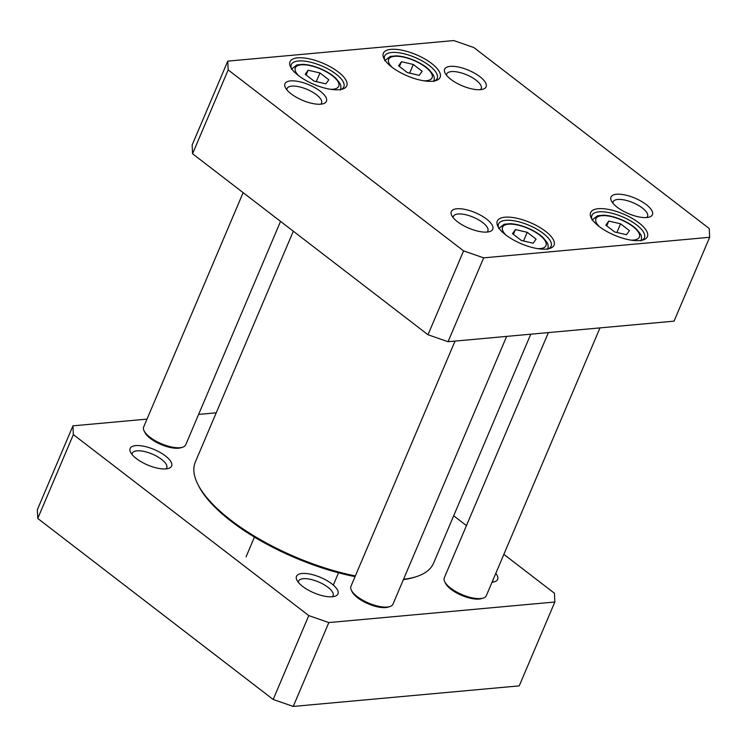 <?xml version="1.0" encoding="UTF-8"?>
<svg xmlns="http://www.w3.org/2000/svg" width="747" height="747" viewBox="0 0 747 747"><rect width="100%" height="100%" fill="white"/><g stroke="black" fill="none" stroke-linecap="round" stroke-linejoin="round"><path stroke-width="1.12" d="M355.348 575.937A129.408 48.284 -157 0 1 197.796 484.196L198.618 485.83A127.886 47.715 23 0 0 355.049 576.637M403.399 579.635A127.886 47.715 23 0 0 414.174 577.338L415.92 576.787A129.408 48.284 -157 0 1 403.539 579.298M530.762 334.198L433.568 563.191A129.408 48.284 -157 0 1 415.92 576.787M197.796 484.196A129.408 48.284 -157 0 1 195.322 462.057L293.319 231.206M72.945 425.846L37.35 509.706L37.761 518.465L273.178 699.463L293.244 706.438L519.24 685.867L554.844 602.007L328.839 622.568L308.782 615.593L73.355 434.605L72.945 425.846L147.01 419.104M453.681 515.794L466.455 525.608M503.861 554.367L554.433 593.239L554.844 602.007M198.618 414.408L216.238 412.802M165.423 455.931A22.522 8.404 23 0 0 140.259 445.688A22.522 8.404 23 0 0 130.594 452.308A22.522 8.404 23 0 0 147.607 464.989A22.522 8.404 23 0 0 168.551 468.416A22.522 8.404 23 0 0 165.423 455.931M492.03 582.24A22.522 8.404 23 0 0 494.551 581.764A22.522 8.404 23 0 0 495.784 573.397M331.761 583.799A22.522 8.404 23 0 0 306.587 573.565A22.522 8.404 23 0 0 296.923 580.176A22.522 8.404 23 0 0 313.936 592.857A22.522 8.404 23 0 0 334.88 596.293A22.522 8.404 23 0 0 331.761 583.799M298.408 582.417A18.712 6.984 -157 0 1 298.613 581.063A18.712 6.984 -157 0 1 310.285 579.289A18.712 6.984 -157 0 1 327.924 587.273A18.712 6.984 -157 0 1 333.069 595.686A18.712 6.984 -157 0 1 332.238 596.778M132.079 454.55A18.712 6.984 -157 0 1 132.284 453.186A18.712 6.984 -157 0 1 143.956 451.421A18.712 6.984 -157 0 1 161.595 459.405A18.712 6.984 -157 0 1 166.74 467.818A18.712 6.984 -157 0 1 165.909 468.901M492.955 580.055A18.712 6.984 -157 0 1 492.74 581.157A18.712 6.984 -157 0 1 492.105 582.081M73.355 434.605L37.761 518.465M308.782 615.593L273.178 699.463M328.839 622.568L293.244 706.438M351.379 590.233L352.192 591.867A21.318 7.956 23 0 0 368.299 603.865A21.318 7.956 23 0 0 388.123 607.115L389.869 606.573A22.84 8.516 -157 0 1 368.635 603.09A22.84 8.516 -157 0 1 351.379 590.233A22.84 8.516 -157 0 1 350.941 586.32L455.035 341.09M506.643 336.393L392.978 604.164A22.84 8.516 -157 0 1 389.869 606.573M144.106 430.879L144.918 432.513A21.318 7.956 23 0 0 161.025 444.512A21.318 7.956 23 0 0 180.849 447.761L182.595 447.22A22.84 8.516 -157 0 1 161.361 443.737A22.84 8.516 -157 0 1 144.106 430.879A22.84 8.516 -157 0 1 143.667 426.976L243.139 192.633M280.545 221.392L185.704 444.82A22.84 8.516 -157 0 1 182.595 447.22M444.726 581.736L445.539 583.37A21.318 7.956 23 0 0 461.646 595.368A21.318 7.956 23 0 0 481.47 598.618L483.216 598.076A22.84 8.516 -157 0 1 461.982 594.593A22.84 8.516 -157 0 1 444.726 581.736A22.84 8.516 -157 0 1 444.288 577.833L548.382 332.592M599.99 327.896L486.325 595.676A22.84 8.516 -157 0 1 483.216 598.076M533.153 243.205L521.35 240.459L512.489 233.652L515.421 229.572L527.223 232.308L536.094 239.124L533.153 243.205M325.879 83.851L314.076 81.115L305.215 74.298L308.147 70.218L319.949 72.954L328.82 79.77L325.879 83.851M419.226 75.354L407.423 72.618L398.562 65.801L401.494 61.721L413.296 64.466L422.167 71.273L419.226 75.354M626.5 234.707L614.697 231.972L605.836 225.155L608.768 221.075L620.57 223.811L629.441 230.627L626.5 234.707M227.76 61.133L453.756 40.562L473.822 47.537L709.239 228.535L709.65 237.294L483.654 257.855L463.588 250.88L228.171 69.891L227.76 61.133L192.156 144.993L192.567 153.761L427.994 334.749L448.051 341.724L674.055 321.154L709.65 237.294M320.239 91.218A22.522 8.404 23 0 0 295.065 80.975A22.522 8.404 23 0 0 285.401 87.595A22.522 8.404 23 0 0 302.423 100.275A22.522 8.404 23 0 0 323.367 103.702A22.522 8.404 23 0 0 320.239 91.218M646.239 204.566A22.522 8.404 23 0 0 621.074 194.323A22.522 8.404 23 0 0 611.401 200.934A22.522 8.404 23 0 0 628.423 213.614A22.522 8.404 23 0 0 649.367 217.05A22.522 8.404 23 0 0 646.239 204.566M638.909 222.83A30.832 11.504 23 0 0 604.454 208.815A30.832 11.504 23 0 0 591.222 217.872A30.832 11.504 23 0 0 614.52 235.23A30.832 11.504 23 0 0 643.186 239.927A30.832 11.504 23 0 0 638.909 222.83M338.288 71.973A30.832 11.504 23 0 0 303.833 57.958A30.832 11.504 23 0 0 290.602 67.015A30.832 11.504 23 0 0 313.899 84.374A30.832 11.504 23 0 0 342.574 89.07A30.832 11.504 23 0 0 338.288 71.973M431.635 63.476A30.832 11.504 23 0 0 397.189 49.461A30.832 11.504 23 0 0 383.949 58.518A30.832 11.504 23 0 0 407.246 75.877A30.832 11.504 23 0 0 435.921 80.573A30.832 11.504 23 0 0 431.635 63.476M545.562 231.327A30.832 11.504 23 0 0 511.107 217.302A30.832 11.504 23 0 0 497.876 226.36A30.832 11.504 23 0 0 521.173 243.718A30.832 11.504 23 0 0 549.839 248.424A30.832 11.504 23 0 0 545.562 231.327M486.568 219.095A22.522 8.404 23 0 0 461.403 208.852A22.522 8.404 23 0 0 451.73 215.472A22.522 8.404 23 0 0 468.752 228.152A22.522 8.404 23 0 0 489.696 231.579A22.522 8.404 23 0 0 486.568 219.095M479.91 76.689A22.522 8.404 23 0 0 454.746 66.446A22.522 8.404 23 0 0 445.072 73.066A22.522 8.404 23 0 0 462.094 85.746A22.522 8.404 23 0 0 483.038 89.173A22.522 8.404 23 0 0 479.91 76.689M316.27 81.619L319.949 72.954M306.121 74.999L308.147 70.218M409.617 73.131L413.296 64.466M399.468 66.502L401.494 61.721M523.544 240.973L527.223 232.308M513.394 234.343L515.421 229.572M616.891 232.476L620.57 223.811M606.741 225.855L608.768 221.075M612.895 203.175A18.712 6.984 -157 0 1 613.1 201.821A18.712 6.984 -157 0 1 624.763 200.056A18.712 6.984 -157 0 1 642.401 208.04A18.712 6.984 -157 0 1 647.556 216.443A18.712 6.984 -157 0 1 646.725 217.536M453.224 217.704A18.712 6.984 -157 0 1 453.429 216.35A18.712 6.984 -157 0 1 465.092 214.585A18.712 6.984 -157 0 1 482.73 222.569A18.712 6.984 -157 0 1 487.884 230.972A18.712 6.984 -157 0 1 487.044 232.065M286.895 89.836A18.712 6.984 -157 0 1 287.1 88.482A18.712 6.984 -157 0 1 298.763 86.708A18.712 6.984 -157 0 1 316.401 94.692A18.712 6.984 -157 0 1 321.546 103.105A18.712 6.984 -157 0 1 320.715 104.188M446.566 75.307A18.712 6.984 -157 0 1 446.771 73.944A18.712 6.984 -157 0 1 458.434 72.179A18.712 6.984 -157 0 1 476.072 80.162A18.712 6.984 -157 0 1 481.227 88.576A18.712 6.984 -157 0 1 480.386 89.659M498.604 227.639A28.545 10.654 -157 0 1 498.566 223.932A28.545 10.654 -157 0 1 516.364 221.233A28.545 10.654 -157 0 1 543.265 233.409A28.545 10.654 -157 0 1 551.118 246.239A28.545 10.654 -157 0 1 548.419 248.779M591.951 219.142A28.545 10.654 -157 0 1 591.913 215.435A28.545 10.654 -157 0 1 609.711 212.736A28.545 10.654 -157 0 1 636.612 224.912A28.545 10.654 -157 0 1 644.465 237.742A28.545 10.654 -157 0 1 641.766 240.291M384.686 59.788A28.545 10.654 -157 0 1 384.64 56.09A28.545 10.654 -157 0 1 402.437 53.382A28.545 10.654 -157 0 1 429.338 65.559A28.545 10.654 -157 0 1 437.191 78.398A28.545 10.654 -157 0 1 434.493 80.937M291.33 68.285A28.545 10.654 -157 0 1 291.293 64.578A28.545 10.654 -157 0 1 309.09 61.88A28.545 10.654 -157 0 1 335.991 74.056A28.545 10.654 -157 0 1 343.844 86.885A28.545 10.654 -157 0 1 341.146 89.435M192.567 153.761L228.171 69.891M427.994 334.749L463.588 250.88M448.051 341.724L483.654 257.855M506.027 235.146A23.596 8.805 -157 0 1 511.583 224.147A23.596 8.805 -157 0 1 541.92 237.023A23.596 8.805 -157 0 1 537.859 248.658M298.763 75.792A23.596 8.805 -157 0 1 304.309 64.793A23.596 8.805 -157 0 1 334.647 77.669A23.596 8.805 -157 0 1 330.585 89.304M392.11 67.295A23.596 8.805 -157 0 1 397.656 56.296A23.596 8.805 -157 0 1 427.994 69.182A23.596 8.805 -157 0 1 423.932 80.807M599.374 226.649A23.596 8.805 -157 0 1 604.93 215.65A23.596 8.805 -157 0 1 635.267 228.526A23.596 8.805 -157 0 1 631.206 240.16M333.311 585.069L338.522 572.79M246.052 556.86L254.438 537.102M340.436 90.042C341.22 87.231 340.968 84.897 339.689 83.048L335.945 78.36C332.023 74.672 326.906 71.469 320.584 68.743C314.226 66.072 308.352 64.606 302.955 64.335L296.886 64.914L291.386 69.228M433.783 81.554C434.567 78.743 434.315 76.409 433.036 74.551L429.292 69.863C425.379 66.175 420.253 62.972 413.931 60.255C407.573 57.575 401.699 56.109 396.302 55.838L390.233 56.417L384.733 60.731M547.71 249.395C548.494 246.585 548.242 244.25 546.963 242.392L543.218 237.705C539.297 234.016 534.18 230.814 527.858 228.096C521.499 225.426 515.626 223.951 510.229 223.689L504.16 224.268L498.66 228.573M641.057 240.898C641.841 238.088 641.589 235.753 640.31 233.904L636.565 229.217C632.644 225.529 627.527 222.326 621.205 219.599C614.846 216.929 608.973 215.463 603.576 215.192L597.507 215.771L592.007 220.085"/></g></svg>
